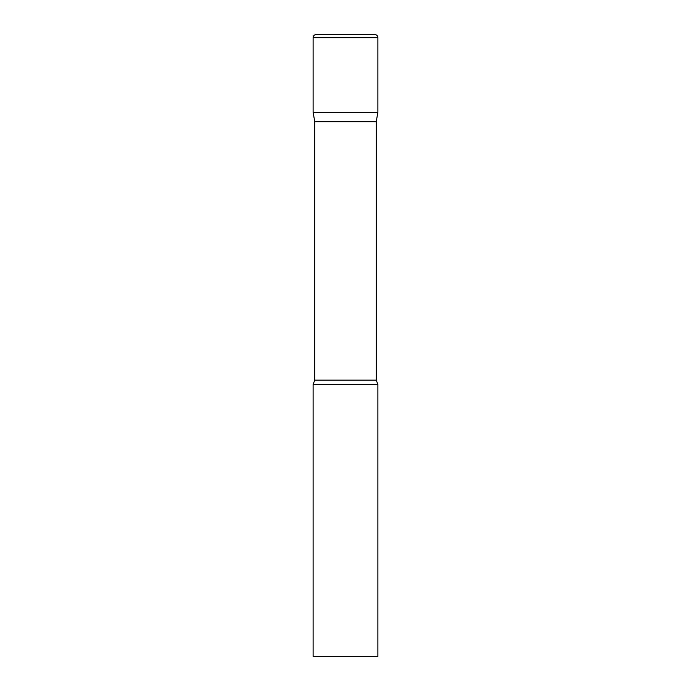 <?xml version="1.0" encoding="UTF-8"?>
<svg xmlns="http://www.w3.org/2000/svg" width="691" height="691" viewBox="0 0 691 691"><rect width="100%" height="100%" fill="white"/><g stroke="black" fill="none" stroke-linecap="round" stroke-linejoin="round"><path stroke-width="1.04" d="M376.232 121.694L376.232 380.136L314.768 380.136L314.768 121.694L376.232 121.694L377.891 112.288L313.109 112.288L377.891 112.288L377.891 37.66A3.11 3.11 0 0 0 374.781 34.55L316.219 34.55A3.11 3.11 0 0 0 313.109 37.66L377.891 37.66M314.768 121.694L313.109 112.288L313.109 37.66M345.5 384.369L313.109 384.369L313.109 656.45L377.891 656.45L377.891 384.369L345.5 384.369M314.768 380.136L313.109 384.369M376.232 380.136L377.891 384.369"/></g></svg>
